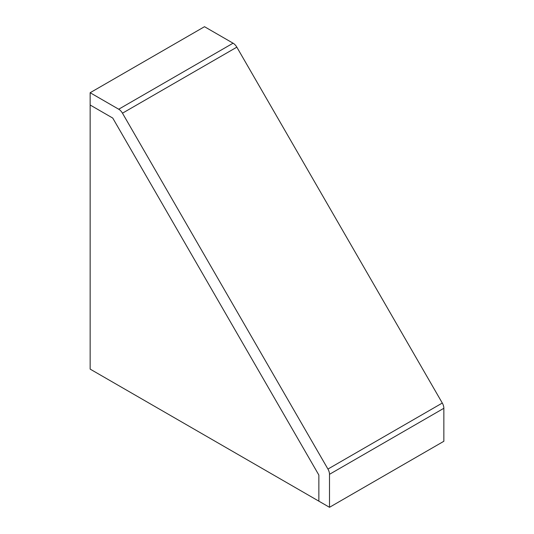 <?xml version="1.0" encoding="UTF-8"?>
<svg xmlns="http://www.w3.org/2000/svg" width="534" height="534" viewBox="0 0 534 534"><rect width="100%" height="100%" fill="white"/><g stroke="black" fill="none" stroke-linecap="round" stroke-linejoin="round"><path stroke-width="0.8" d="M329.498 507.3L443.854 441.278L443.854 408.283A7.523 4.345 60 0 0 442.299 403.043L236.836 47.166L122.473 113.188L327.943 469.066A7.523 4.345 60 0 1 329.498 474.312L329.498 507.3L318.858 501.159L318.858 475.053L112.747 118.061L318.858 475.053L318.858 501.159L90.146 369.107L90.146 105.011L112.747 118.061L90.146 105.011L90.146 92.722L118.715 109.216A7.523 4.345 60 0 1 122.473 113.188M236.836 47.166A7.523 4.345 60 0 0 233.071 43.194L204.502 26.7L90.146 92.722M442.299 403.043L327.943 469.066M233.071 43.194L118.715 109.216M443.854 408.283L329.498 474.312"/></g></svg>

